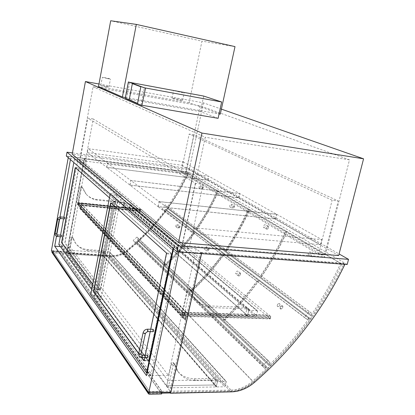 <?xml version="1.0" encoding="UTF-8"?>
<svg xmlns="http://www.w3.org/2000/svg" width="415" height="415" viewBox="0 0 415 415"><rect width="100%" height="100%" fill="white"/><g stroke="black" fill="none" stroke-linecap="round" stroke-linejoin="round"><path stroke-width="0.31" stroke-dasharray="2.08 1.56" d="M72.449 152.907L189.328 168.48L339.091 253.959M338.682 255.567L189.23 169.683L72.215 154.188M189.328 168.48L188.581 171.992L347.205 264.49M66.307 156.009L188.581 171.992M79.545 160.366L181.952 245.545L324.872 256.875L185.697 174.061L79.545 160.366L93.085 86.751L200.175 105.825L349.487 159.853L324.872 256.875M181.952 245.545L205.249 137.256L93.085 86.751M349.487 159.853L205.249 137.256M200.175 105.825L185.697 174.061M98.972 83.991L203.454 102.858L221.397 109.129M203.454 102.858L189.23 169.683M201.545 253.607L201.649 253.15L196.171 248.741L168.417 375.393L70.317 247.314L86.465 160.398L84.121 158.514L66.877 251.677L51.429 250.603M84.121 158.514L68.459 156.465L68.242 157.679M86.465 160.398L70.654 158.348L68.459 156.465M56.497 236.285L56.814 234.563M59.667 218.855L60.004 216.998M70.431 159.578L70.654 158.348M70.317 247.314L60.351 246.593M168.417 375.393L146.495 375.622M196.171 248.741L173.906 247.008L173.517 248.824M201.649 253.15L179.088 251.459L173.906 247.008M178.99 251.921L179.088 251.459M66.877 251.677L170.939 392.217M181.106 172.246L185.78 172.853L324.582 254.888L318.487 254.395L181.106 172.246L189.162 134.04L332.13 200.227L338.246 200.985L193.857 134.782L189.162 134.04M318.487 254.395L332.13 200.227M185.78 172.853L193.857 134.782M324.582 254.888L338.246 200.985M93.209 118.965L87.835 118.119L195.595 183.378L203.065 184.296L93.209 118.965L85.018 163.116L189.053 248.777L181.646 248.201L79.675 162.436L87.835 118.119M195.595 183.378L181.646 248.201M203.065 184.296L189.053 248.777M79.675 162.436L85.018 163.116M182.061 165.289L207.957 180.151L106.722 167.318L87.409 152.533L182.061 165.289L182.823 161.668L88.125 148.663L107.521 163.116L208.812 176.245L182.823 161.668M87.409 152.533L88.125 148.663M207.957 180.151L208.812 176.245M106.722 167.318L107.521 163.116M208.045 180.198L238.656 197.763L129.885 185.049L106.785 167.364L208.045 180.198L208.895 176.292L107.589 163.168L130.798 180.463L239.621 193.52L208.895 176.292M106.785 167.364L107.589 163.168M238.656 197.763L239.621 193.52M129.885 185.049L130.798 180.463M238.76 197.82L275.498 218.902L158.094 206.639L129.962 185.111L238.76 197.82L239.725 193.582L130.875 180.52L159.142 201.581L276.603 214.265L239.725 193.582M129.962 185.111L130.875 180.52M275.498 218.902L276.603 214.265M158.094 206.639L159.142 201.581M275.622 218.975L320.536 244.746L193.188 233.505L158.188 206.717L275.622 218.975L276.727 214.332L159.236 201.654L194.412 227.866L321.822 239.626L276.727 214.332M158.188 206.717L159.236 201.654M320.536 244.746L321.822 239.626M193.188 233.505L194.412 227.866M247.133 307.889L249.016 309.491L247.133 307.889L245.592 314.414L182.802 312.334L187.746 289.795L189.022 288.741L189.92 289.483C190.874 293.063 192.498 296.165 194.791 298.79C198.339 302.737 202.805 305.098 208.2 305.871L246.78 307.349M249.016 309.491L247.459 316.048L184.431 314.031L189.406 291.382L190.687 290.324L191.59 291.071C192.544 294.666 194.173 297.778 196.471 300.413C200.035 304.377 204.517 306.742 209.933 307.51L248.658 308.952M209.933 307.51L208.2 305.871M247.459 316.048L245.592 314.414M191.59 291.071L189.92 289.483M190.687 290.324L189.022 288.741M184.431 314.031L182.802 312.334M124.318 202.925L123.473 202.204L124.318 202.925L96.249 199.989C92.343 199.184 89.064 197.327 86.408 194.412L85.666 193.701C88.317 196.606 91.585 198.458 95.481 199.262L123.473 202.204M124.599 203.324L123.701 207.853L78.259 203.251L81.117 187.85L81.994 187.181L82.492 187.409L86.408 194.412M95.481 199.262L96.249 199.989M123.753 202.598L122.861 207.116L123.701 207.853M122.861 207.116L77.543 202.504L80.391 187.155L81.267 186.485L82.658 187.73M81.926 187.041L85.666 193.701M81.267 186.485L81.994 187.181M77.543 202.504L78.259 203.251M123.39 207.168L248.186 316.074L122.965 206.571L123.39 207.168L128.821 207.718L129.449 207.235L129.89 203.895L257.357 310.731L257.507 311.385L256.512 315.55L255.609 316.308L128.821 207.718M248.186 316.074L255.609 316.308M249.55 310.306L124.173 203.2L123.535 203.682L248.642 311.068L249.55 310.306L256.984 310.576M248.642 311.068L247.646 315.265M124.173 203.2L129.605 203.765M122.965 206.571L123.535 203.682M215.935 378.879L217.647 380.82L215.935 378.879L214.519 384.97L166.695 385.805L171.561 363.607L172.873 362.549L173.6 362.886L176.78 370.035C180.852 375.632 186.6 378.506 194.028 378.651L215.567 378.376M217.647 380.82L216.22 386.936L168.205 387.843L173.107 365.548L174.425 364.479L175.156 364.816L178.341 371.99C182.424 377.608 188.197 380.488 195.657 380.622L217.273 380.316M195.657 380.622L194.028 378.651M168.205 387.843L166.695 385.805L167.842 380.56L215.701 379.896L104.087 252.688L69.528 250.25L167.842 380.56M216.22 386.936L214.519 384.97L166.695 385.805L68.854 253.887L71.707 238.521L72.615 237.847L73.144 238.127L75.623 243.351C78.7 247.548 82.927 249.923 88.296 250.484L103.942 251.599L104.227 251.978L103.164 250.717L103.942 251.599M175.286 365.143L173.729 363.208M174.425 364.479L172.873 362.549M104.227 251.978L103.397 256.242L68.854 253.887L69.528 250.25M103.454 251.096L102.624 255.35L68.179 252.984L71.022 237.66L71.93 236.991L72.454 237.271L74.928 242.479C77.999 246.666 82.212 249.036 87.57 249.597L103.164 250.717M87.57 249.597L88.296 250.484M102.624 255.35L103.397 256.242L104.087 252.688M68.179 252.984L68.854 253.887L103.397 256.242L214.519 384.97L215.701 379.896M72.558 237.505L73.248 238.366M71.93 236.991L72.615 237.847M218.259 381.318L103.916 251.49L103.278 251.983L217.346 382.096L218.259 381.318L226.242 381.406L225.381 386.007L224.479 386.78L108.626 255.765L109.259 255.272L109.814 252.45L109.389 251.879L225.791 381.209M103.916 251.49L109.389 251.879M103.153 255.386L216.952 386.925L102.811 255.209L108.626 255.765M102.728 254.82L103.278 251.983M216.952 386.925L224.479 386.78M217.346 382.096L216.397 386.173M183.363 316.277L182.092 314.938L183.306 315.882L183.788 313.699L182.688 312.215L183.964 313.543L183.363 316.277L270.207 318.922L268.681 317.651L270.134 318.549L270.632 316.495L269.299 315.089L270.834 316.355L270.207 318.922M183.964 313.543L270.834 316.355M78.274 203.49L141.38 209.689L78.311 203.303L77.963 205.171L80.391 205.415L79.908 208.672L80.583 208.46L80.93 206.603L80.396 208.444L80.022 208.408L80.614 205.243L78.186 205L78.461 203.511L81.112 203.589L78.311 203.303L77.75 202.717L77.403 204.579L77.963 205.171L77.486 204.445L77.766 202.956L78.311 203.303L182.688 312.215L269.299 315.089M182.626 312.485L269.236 315.348M183.788 313.699L270.632 316.495L141.344 209.866M183.306 315.882L270.134 318.549L270.632 316.495L184.053 313.704L183.57 315.893L270.134 318.549L140.42 210.768L140.706 209.342L140.42 210.768L77.486 204.445M182.149 314.663L268.744 317.392M77.75 202.717L140.68 209.108L140.317 210.893L141.017 211.474L77.963 205.171L182.092 314.938L268.681 317.651M77.403 204.579L140.317 210.893M141.38 209.689L140.68 209.108M77.766 202.956L140.706 209.342L77.953 202.977L184.053 313.704M77.999 204.984L141.053 211.297L140.42 210.768L77.672 204.465L77.953 202.977M183.57 315.893L77.672 204.465M148.648 392.549L149.805 391.838L52.798 251.034L52.01 251.454M52.798 251.034L61.394 251.63L162.135 391.573L149.805 391.838M162.135 391.573L161.954 392.414M52 252.413L61.098 253.259L161.611 393.965M61.394 251.63L61.098 253.259M161.7 391.314L149.654 391.568L149.25 393.446L52.876 252.73L53.11 251.454L61.524 252.035L61.29 253.3L161.295 393.176L161.7 391.314L61.524 252.035M161.295 393.176L149.25 393.446L149.654 391.568L53.11 251.454L149.654 391.568L230.958 390.1C238.703 389.794 245.95 386.79 252.699 381.1L266.741 368.338L267.545 369.319L253.435 382.148C246.349 388.129 238.734 391.288 230.595 391.62L170.223 392.974M161.788 393.166L149.25 393.446L52.876 252.73L110.655 256.672C116.548 256.968 121.974 255.225 126.938 251.443L136.784 243.237L136.156 242.495L126.357 250.65C121.636 254.25 116.47 255.91 110.862 255.619L53.11 251.454L52.876 252.73L61.29 253.3M185.583 319.41L186.179 316.702L185.323 319.405L184.8 319.389L185.816 314.783L182.413 314.674L182.891 312.495L186.553 312.614L186.615 312.345L182.688 312.215L182.092 314.938L185.495 315.042L184.618 319.783L185.583 319.41L80.583 208.46M80.93 206.603L186.179 316.702M80.391 205.415L185.495 315.042M81.112 203.589L186.615 312.345M81.081 203.775L186.553 312.614M78.461 203.511L182.891 312.495M78.186 205L182.413 314.674M80.614 205.243L185.816 314.783M80.743 206.587L185.92 316.697M94.049 294.821L150.567 372.784L149.971 375.585L93.603 297.099L94.049 294.821L90.724 294.676M147.092 372.815L150.567 372.784M173.05 248.419L173.179 247.822L110.302 193.54L110.208 194.018M141.463 357.543L138.703 353.767M150.697 329.251L150.189 331.642M145.209 355.188L144.7 357.59M149.971 375.585L150.769 375.575L94.267 297.13L114.348 193.981L178.066 248.201L150.769 375.575M173.179 247.822L178.066 248.201M97.53 292.051L148.658 360.78L171.483 254.193L171.374 253.43L114.82 203.272L97.53 292.051L93.738 291.88L97.307 292.041L114.592 203.251L171.11 253.409L171.213 254.172L148.394 360.78L97.307 292.041M110.302 193.54L114.348 193.981M93.603 297.099L94.267 297.13M91.715 289.566L97.26 297.166L100.586 297.301L100.134 299.589L61.321 246.666L61.679 244.736L58.847 244.528M61.679 244.736L100.586 297.301M100.134 299.589L100.798 299.614L61.887 246.707L77.823 159.868L121.144 196.098L100.798 299.614M97.26 297.166L117.103 195.657L121.144 196.098M61.321 246.666L61.887 246.707M109.472 197.82L113.627 201.493L113.684 202.079L96.7 289.229L96.482 289.488L92.706 284.431M100.663 289.416L117.637 201.913L78.772 168.049L65.01 242.941L100.446 289.67L100.663 289.416L96.7 289.229M117.103 195.657L74.384 159.422L77.823 159.868M74.384 159.422L73.823 162.514M63.827 217.237L63.547 218.793M60.554 235.175L60.268 236.732M144.015 360.677L144.358 360.464L166.82 253.098L110.883 202.951M138.75 353.476L141.748 357.574M92.753 284.208L96.7 289.499L96.918 289.239L113.85 201.519L75.426 167.712M78.606 168.034L117.419 201.892L100.285 289.696L64.818 242.925L78.606 168.034L75.525 167.655M153.125 331.699C152.559 330.89 152.58 330.091 153.192 329.303M147.641 357.595C147.076 356.796 147.092 355.992 147.678 355.193M64.636 218.892L64.797 217.325M61.363 236.815L61.513 235.248M136.156 242.495L266.741 368.338M136.784 243.237L267.545 369.319M344.709 264.303L344.082 263.675L201.394 252.948L200.637 252.341L343.112 263.105L343.438 263.219L343.615 264.443C321.905 309.201 291.958 348.221 253.783 381.504C246.686 387.506 239.061 390.671 230.901 391.003L169.761 392.346M201.394 252.948L170.648 392.222M169.787 392.242L200.637 252.341M84.229 158.597L66.805 252.704L110.364 255.702C116.262 256.003 121.688 254.26 126.648 250.473C153.374 229.277 173.844 203.469 188.047 173.055L187.606 172.095L84.546 158.852L188.042 172.35L188.488 173.314C174.259 203.77 153.768 229.614 127.006 250.842C122.041 254.634 116.605 256.382 110.701 256.081L67.09 253.088L84.546 158.852M66.805 252.704L67.09 253.088M262.534 365.745L264.884 368.479L266.648 366.741L267.882 368.183L269.838 366.258L268.194 364.329L269.952 362.596L268.033 360.334L262.534 365.745L133.132 240.56L264.884 368.479M134.968 242.64L136.193 241.52L137.157 242.614L138.517 241.369L137.235 239.906L138.46 238.786L136.955 237.064L268.033 360.334M136.955 237.064L133.132 240.56M138.46 238.786L269.952 362.596M137.235 239.906L268.194 364.329M138.517 241.369L269.838 366.258M137.157 242.614L267.882 368.183M136.193 241.52L266.648 366.741M311.338 313.035L308.952 311.364L304.569 317.615L307.479 319.628L308.885 317.625L310.415 318.689L311.971 316.463L309.932 315.042L311.338 313.035L165.144 204.813L308.952 311.364M165.144 204.813L162.166 208.984L164.418 210.561L165.372 209.222L166.56 210.057L167.624 208.574L309.932 315.042M166.042 207.459L166.996 206.12M167.624 208.574L311.971 316.463M166.56 210.057L310.415 318.689M165.372 209.222L308.885 317.625M164.418 210.561L307.479 319.628M162.166 208.984L304.569 317.615M165.45 209.891C157.446 220.796 148.43 230.875 138.403 240.14L139.046 240.871C149.125 231.554 158.188 221.413 166.244 210.452L194.085 231.58C185.329 243.558 175.488 254.67 164.568 264.91L165.253 265.693C176.23 255.391 186.122 244.217 194.931 232.177L194.085 231.58M166.244 210.452L194.931 232.177M139.046 240.871L165.253 265.693M138.403 240.14L164.568 264.91M308.931 318.57C297.218 334.895 284.166 350.213 269.776 364.526L270.596 365.485C285.053 351.095 298.172 335.694 309.953 319.275L257.959 279.959C247.548 294.349 235.902 307.785 223.026 320.261L223.794 321.148C236.737 308.599 248.44 295.091 258.908 280.623L257.959 279.959M309.953 319.275L258.908 280.623M270.596 365.485L223.794 321.148M269.776 364.526L223.026 320.261M186.584 172.733C181.184 184.924 174.674 196.503 167.058 207.469L167.852 208.024C175.514 196.985 182.066 185.329 187.502 173.055L217.31 190.838C211.339 204.18 204.185 216.874 195.849 228.919L196.694 229.511C205.083 217.387 212.283 204.611 218.295 191.175L217.31 190.838M167.058 207.469L195.849 228.919M187.502 173.055L218.295 191.175M167.852 208.024L196.694 229.511M311.307 314.949L312.324 315.659C323.591 299.174 333.416 281.91 341.81 263.862L340.606 263.478C332.27 281.417 322.502 298.572 311.307 314.949L261.014 277.433C271.005 262.887 279.663 247.61 286.983 231.596L285.868 231.233C278.6 247.138 269.994 262.316 260.065 276.764M340.606 263.478L285.868 231.233M341.81 263.862L286.983 231.596M312.324 315.659L261.014 277.433M208.844 248.959C207.049 249.628 206.696 250.349 207.791 251.117L209.02 249.482L208.844 248.959M208.833 248.684L209.041 249.291L207.619 251.174L206.909 251.148C206.686 249.69 207.318 248.86 208.812 248.668L208.833 248.684M204.413 249.176C204.196 247.719 204.834 246.894 206.328 246.692C206.587 248.139 205.959 248.974 204.439 249.197L204.413 249.176M179.928 226.528C178.398 227.114 178.04 227.773 178.849 228.504L180.069 226.906L179.928 226.528M179.918 226.274L180.079 226.709L178.668 228.556L178.149 228.525C178.014 227.238 178.6 226.486 179.903 226.263L179.918 226.274M175.804 226.673C175.675 225.387 176.261 224.634 177.563 224.406C177.724 225.677 177.148 226.434 175.825 226.683L175.804 226.673M282.548 305.808L282.848 307.147L281.718 308.713L280.229 308.833C279.72 306.882 280.478 305.865 282.511 305.782L282.548 305.808M282.553 306.135C280.592 304.952 279.077 310.218 281.832 308.651L282.812 307.297L282.553 306.135M277.412 306.607L277.459 306.638C279.534 306.509 280.281 305.476 279.705 303.547C277.677 303.64 276.914 304.657 277.412 306.607L277.459 306.638C279.534 306.509 280.281 305.476 279.705 303.547C277.677 303.64 276.914 304.657 277.412 306.607M240.441 273.179L240.695 274.03L239.325 275.876L238.345 275.882C238.008 274.216 238.698 273.309 240.415 273.158L240.441 273.179M240.446 273.475C239.04 272.546 237.297 276.764 239.481 275.814L240.669 274.211L240.446 273.475M235.704 273.791L235.736 273.817C237.484 273.625 238.163 272.707 237.779 271.062C236.068 271.223 235.378 272.131 235.704 273.791M312.09 256.833L312.251 256.911C314.212 256.237 314.669 255.054 313.615 253.358C311.769 253.892 311.26 255.049 312.09 256.833M308.584 255.339L308.744 255.417C310.7 254.732 311.157 253.544 310.114 251.853C308.272 252.387 307.759 253.549 308.584 255.339M203.215 187.082C201.877 187.943 201.674 188.669 202.603 189.25L203.215 187.082M203.148 186.843L203.36 187.175L202.437 189.349L201.908 189.411C201.534 188.177 201.929 187.31 203.091 186.812L203.148 186.843M199.164 188.192C198.795 186.958 199.19 186.091 200.346 185.588C200.813 186.771 200.44 187.647 199.226 188.223L199.164 188.192M234.33 205.835C232.748 206.831 232.561 207.609 233.77 208.174L234.574 206.239L234.33 205.835M234.257 205.575L234.542 206.042L233.614 208.273L232.898 208.382C232.41 206.997 232.836 206.048 234.179 205.539L234.257 205.575M229.972 207.101C229.49 205.716 229.92 204.761 231.259 204.247C231.861 205.57 231.461 206.53 230.055 207.137L229.972 207.101M280.384 308.957L280.431 308.988C282.506 308.864 283.248 307.837 282.667 305.907C280.633 305.99 279.876 307.007 280.384 308.957M268.272 226.061L268.64 226.715L267.748 228.94L266.772 229.122C266.15 227.57 266.612 226.533 268.163 226.009L268.272 226.061M268.344 226.341C266.819 225.594 265.974 230.237 267.888 228.831L268.666 226.906L268.344 226.341M263.665 227.778L263.779 227.83C265.408 227.192 265.839 226.134 265.06 224.655C263.515 225.179 263.048 226.222 263.665 227.778M220.308 114.125L189.095 102.738L201.975 41.163L110.696 20.75M235.009 46.61L201.975 41.163M125.387 97.535L219.073 113.907M189.095 102.738L98.505 86.533M181.018 92.338L184.172 92.732C184.462 92.41 173.454 90.091 173.636 90.517L181.018 92.338M179.415 100.088L182.579 100.425C182.885 100.025 171.893 97.717 172.059 98.215L179.415 100.088M107.599 78.658L110.432 79.011C110.655 78.751 102.157 77.019 102.303 77.351L107.599 78.658M106.074 86.808L108.912 87.109C109.145 86.792 100.658 85.075 100.793 85.469L106.074 86.808M194.251 231.705C185.489 243.688 175.644 254.805 164.719 265.05L165.403 265.839C176.385 255.531 186.283 244.347 195.097 232.296L223.057 253.524C213.543 266.596 202.883 278.75 191.066 289.997L191.787 290.832C203.666 279.518 214.389 267.291 223.95 254.151L223.057 253.524M164.719 265.05L191.066 289.997M195.097 232.296L223.95 254.151M165.403 265.839L191.787 290.832M223.348 253.747C213.829 266.824 203.158 278.994 191.331 290.251L192.057 291.086C203.941 279.762 214.674 267.525 224.245 254.374L257.84 279.871C247.433 294.256 235.793 307.686 222.917 320.157L223.685 321.049C236.623 308.506 248.326 294.998 258.794 280.535L257.84 279.871M191.331 290.251L222.917 320.157M224.245 254.374L258.794 280.535M192.057 291.086L223.685 321.049M196.855 229.635C205.254 217.507 212.454 204.72 218.472 191.279L217.486 190.942C211.51 204.294 204.356 216.993 196.015 229.038L225.869 251.246C234.989 238.028 242.848 224.116 249.446 209.508L248.398 209.155C241.846 223.664 234.034 237.489 224.972 250.619L225.869 251.246M196.015 229.038L224.972 250.619M217.486 190.942L248.398 209.155M218.472 191.279L249.446 209.508M226.159 251.469C235.289 238.236 243.154 224.308 249.763 209.694L248.715 209.342C242.153 223.861 234.335 237.696 225.267 250.836L260.895 277.345C270.886 262.804 279.544 247.527 286.858 231.523L285.743 231.155C278.475 247.06 269.875 262.233 259.946 276.675L260.895 277.345M225.267 250.836L259.946 276.675M248.715 209.342L285.743 231.155M249.763 209.694L286.858 231.523M142.086 105.586L125.247 98.267M125.47 98.303L128.619 81.963M218.114 118.327L200.388 111.609L203.687 96.067M200.388 111.609L126.461 98.739L140.97 105.099L142.143 105.301M140.97 105.099L144.379 87.788M126.461 98.739L129.63 82.336M132.354 83.638L129.231 99.756L137.573 103.408M189.406 291.382L187.746 289.795M80.391 187.155L81.117 187.85M129.449 207.235L256.512 315.55M257.507 311.385L130.025 204.362M173.107 365.548L171.561 363.607M71.022 237.66L71.707 238.521M226.336 381.956L109.814 252.45M109.259 255.272L225.381 386.007M52.503 252.673L149.286 394.25M79.841 208.387L184.54 319.379M80.022 208.408L184.8 319.389M80.396 208.444L185.323 319.405M143.989 360.718L148.544 360.718M110.795 202.868L114.862 203.293M166.55 253.077L171.374 253.43M166.654 253.84L171.483 254.193M144.093 360.464L148.855 360.459M113.684 202.079L117.699 202.499M96.482 289.488L100.446 289.67M75.333 167.629L78.798 168.059M113.627 201.493L117.637 201.913M144.047 360.718L148.28 360.718M144.358 360.464L148.591 360.459M166.923 253.861L171.213 254.172M166.82 253.098L171.11 253.409M111.023 202.894L114.639 203.267M113.85 201.519L117.419 201.892M96.7 289.499L100.228 289.66M96.918 289.239L100.446 289.405M113.907 202.105L117.476 202.473M147.465 331.59L147.579 329.183M145.395 333.302L143.082 332.825M141.059 353.912L138.755 353.445M142.08 355.178L142.044 355.178C141.448 356.044 141.448 356.848 142.039 357.585M60.569 218.498L60.798 216.957M59.215 219.519L57.659 219.322M56.632 233.759L55.076 233.572M57.524 234.932L57.374 236.503M110.655 256.672L230.595 391.62M110.862 255.619L230.958 390.1M126.357 250.65L252.699 381.1M126.938 251.443L253.435 382.148M344.59 265.014L343.615 264.443M344.082 263.675L343.112 263.105M231.663 391.859L230.901 391.003M254.582 382.329L253.783 381.504M187.606 172.095L188.042 172.35M188.047 173.055L188.488 173.314M110.364 255.702L110.701 256.081M126.648 250.473L127.006 250.842M196.471 300.413L194.791 298.79M191.382 290.609L189.712 289.027M82.492 187.409L81.765 186.714M247.791 315.908L123.094 207.033M129.89 203.895L257.357 310.731M178.341 371.99L176.78 370.035M175.156 364.816L173.6 362.886M75.623 243.351L74.928 242.479M73.144 238.127L72.454 237.271M109.726 252.05L226.242 381.406M216.49 386.713L102.811 255.209M79.908 208.672L184.618 319.783M80.059 208.548L184.841 319.592M110.764 202.852L114.82 203.272M143.896 360.785L148.658 360.78M96.539 289.525L100.508 289.706M75.312 167.619L78.772 168.049M144.161 360.785L148.394 360.78M110.976 202.873L114.592 203.251M75.499 167.639L78.58 168.023M96.762 289.535L100.285 289.696M344.414 263.79L343.438 263.219M188.296 172.448L187.855 172.189M204.439 249.197L206.929 251.168M206.328 246.692L208.812 248.668M175.825 226.683L178.165 228.535M177.563 224.406L179.903 226.263M240.415 273.158L237.779 271.062M238.376 275.902L235.736 273.817M313.615 253.358L310.114 251.853M312.251 256.911L308.744 255.417M199.226 188.223L201.97 189.442M200.346 185.588L203.091 186.812M230.055 207.137L232.981 208.423M231.259 204.247L234.179 205.539M268.163 226.009L265.06 224.655M266.887 229.179L263.779 227.83M182.579 100.425L184.172 92.732M172.059 98.215L173.636 90.517M108.912 87.109L110.432 79.011M100.793 85.469L102.303 77.351"/><path stroke-width="0.62" d="M339.091 253.959L348.543 259.354L178.17 245.924L66.997 152.181L72.449 152.907M178.517 242.573L338.682 255.567L363.571 158.805L201.965 133.07L178.517 242.573L72.215 154.188L85.423 81.542L98.972 83.991M66.997 152.181L66.307 156.009L176.915 251.765L178.17 245.924M348.543 259.354L347.205 264.49L176.915 251.765M221.397 109.129L363.571 158.805M201.965 133.07L85.423 81.542M68.242 157.679L51.429 250.603L148.752 392.704L178.99 251.921M60.351 246.593L54.702 246.183L56.497 236.285M56.814 234.563L59.667 218.855M60.004 216.998L70.431 159.578M173.517 248.824L146.495 375.622L54.702 246.183M148.752 392.704L170.939 392.217L201.545 253.607M52.01 251.454L52 252.413M51.911 251.708L148.492 392.932L148.648 392.549M148.492 392.932L51.88 251.889M161.954 392.414L161.611 393.965L149.286 394.25L148.523 393.861L148.435 393.202M110.208 194.018L90.724 294.676L146.552 372.82L147.092 372.815M146.552 372.82L173.05 248.419M144.7 357.59L143.896 360.785L141.463 357.543M138.703 353.767L93.51 291.875L110.561 203.2L110.795 202.868L166.55 253.077L150.697 329.251M150.189 331.642L145.209 355.188M60.268 236.732L58.847 244.528L91.715 289.566M92.706 284.431L61.581 242.687L75.157 167.925L75.333 167.629L109.472 197.82M73.823 162.514L63.827 217.237M63.547 218.793L60.554 235.175M110.883 202.951L93.738 291.88L138.75 353.476M141.748 357.574L144.015 360.677M75.426 167.712L61.768 242.697L92.753 284.208M147.579 329.183L153.192 329.303L153.597 331.014L153.125 331.699M142.08 355.178L147.678 355.193L148.088 356.942L147.641 357.595M60.798 216.957L64.797 217.325L64.636 218.892M57.524 234.932L61.513 235.248L61.379 236.815L57.374 236.503L57.576 234.973L56.777 234.511L56.632 233.759M170.223 392.974L161.788 393.166M170.648 392.222L170.425 393.244L231.663 391.859C239.834 391.521 247.475 388.341 254.582 382.329C292.829 348.968 322.829 309.865 344.59 265.014L344.709 264.303M170.425 393.244L169.787 392.242M219.073 113.907L220.308 114.125L235.009 46.61L136.328 24.402L122.394 97.011L125.387 97.535M136.328 24.402L110.696 20.75L98.505 86.533L122.394 97.011M128.396 81.921L125.247 98.267L141.852 105.55L145.515 88.208L128.396 81.921L145.281 88.167M141.852 105.55L145.515 88.208M221.667 101.976L203.687 96.067L129.63 82.336L144.379 87.788L221.667 101.976L218.114 118.327L142.143 105.301M132.354 83.638L129.231 99.756L137.567 103.402L140.83 86.782L132.354 83.638L140.83 86.782L137.567 103.402M143.082 332.825L144.648 333.582L145.395 333.302L141.059 353.912L140.306 354.223L138.755 353.445L143.082 332.825C143.766 330.568 145.25 329.354 147.538 329.183L147.932 330.9L147.465 331.59M138.755 353.445C138.532 355.946 139.622 357.325 142.039 357.585L142.444 356.926L142.267 355.307L141.152 354.726L141.059 353.912M57.659 219.322L59.236 219.582L56.653 233.827L56.051 233.946L55.076 233.572L57.659 219.322C58.1 217.751 59.143 216.962 60.782 216.957L60.569 218.498M64.652 218.892L60.637 218.529L59.215 219.519M148.523 393.861L51.958 252.351M145.395 333.302L147.507 331.59L153.166 331.699M147.683 357.595L142.039 357.585M55.076 233.572C54.962 235.227 55.724 236.202 57.374 236.503"/></g></svg>
